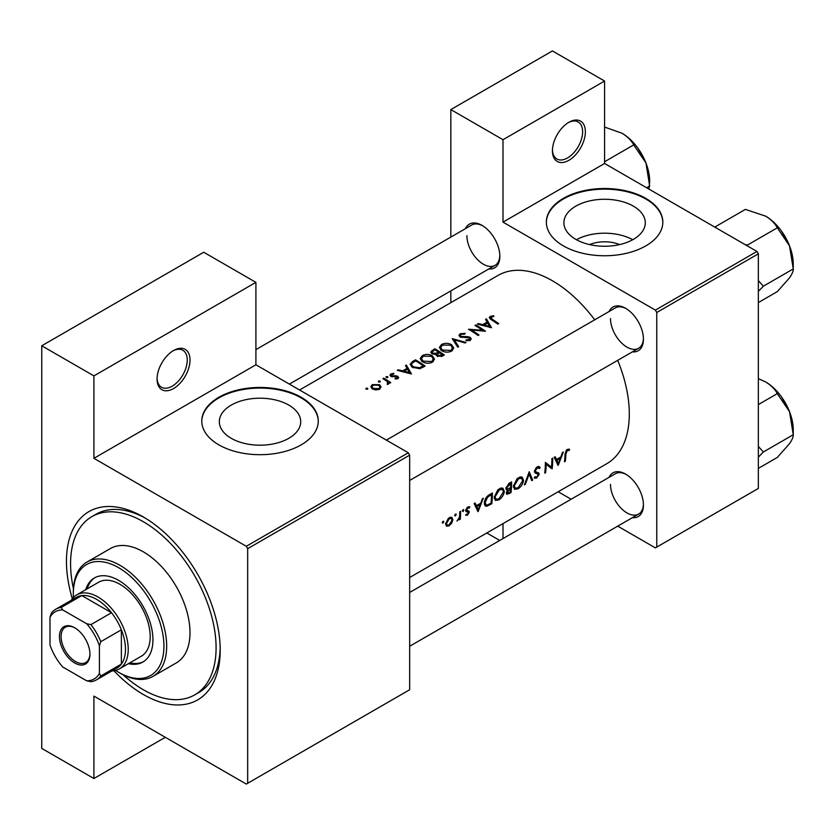 <?xml version="1.0" encoding="UTF-8"?>
<svg xmlns="http://www.w3.org/2000/svg" width="835" height="835" viewBox="0 0 835 835"><rect width="100%" height="100%" fill="white"/><g stroke="black" fill="none" stroke-linecap="round" stroke-linejoin="round"><path stroke-width="1.25" d="M552.426 150.801A23.296 13.454 -60 0 1 568.896 122.265A23.296 13.454 -60 0 1 585.377 131.773A23.296 13.454 -60 0 1 568.896 160.31A23.296 13.454 -60 0 1 552.426 150.801M552.446 149.976A21.355 12.327 120 0 0 556.851 158.984A21.355 12.327 120 0 0 573.311 153.264A21.355 12.327 120 0 0 582.632 131.773A21.355 12.327 120 0 0 578.206 122.004A21.355 12.327 120 0 0 568.197 122.693M157.063 379.059A23.296 13.454 -60 0 1 173.534 350.523A23.296 13.454 -60 0 1 190.015 360.042A23.296 13.454 -60 0 1 173.534 388.567A23.296 13.454 -60 0 1 157.063 379.059M157.084 378.234A21.355 12.327 120 0 0 161.489 387.252A21.355 12.327 120 0 0 177.938 381.522A21.355 12.327 120 0 0 187.259 360.042A21.355 12.327 120 0 0 182.844 350.262A21.355 12.327 120 0 0 172.835 350.95M589.562 244.592A25.781 14.884 180 0 1 619.633 244.592M633.368 239.374A40.696 23.495 0 0 0 645.288 222.768A40.696 23.495 0 0 0 620.165 201.058A40.696 23.495 0 0 0 575.816 206.151A40.696 23.495 0 0 0 563.896 222.768A40.696 23.495 0 0 0 589.019 244.467A40.696 23.495 0 0 0 633.368 239.374M632.753 239.728A40.696 23.495 0 0 0 576.432 239.728M645.779 245.907A58.241 33.63 0 0 0 662.833 222.131A58.241 33.63 0 0 0 626.876 191.069A58.241 33.63 0 0 0 563.406 198.354A58.241 33.63 0 0 0 546.351 222.131A58.241 33.63 0 0 0 582.308 253.193A58.241 33.63 0 0 0 645.779 245.907M662.833 222.444A58.241 33.63 0 0 0 626.626 191.632A58.241 33.63 0 0 0 563.406 198.991A58.241 33.63 0 0 0 546.351 222.444M288.795 438.312A40.696 23.495 0 0 0 300.715 421.696A40.696 23.495 0 0 0 275.592 399.996A40.696 23.495 0 0 0 231.253 405.09A40.696 23.495 0 0 0 219.334 421.696A40.696 23.495 0 0 0 244.446 443.406A40.696 23.495 0 0 0 288.795 438.312M301.205 444.846A58.241 33.63 0 0 0 318.271 421.07A58.241 33.63 0 0 0 282.314 389.997A58.241 33.63 0 0 0 218.843 397.293A58.241 33.63 0 0 0 201.778 421.07A58.241 33.63 0 0 0 237.735 452.132A58.241 33.63 0 0 0 301.205 444.846M318.26 421.383A58.241 33.63 0 0 0 282.053 390.571A58.241 33.63 0 0 0 218.843 397.919A58.241 33.63 0 0 0 201.788 421.383M609.091 477.328A25.238 14.571 60 0 1 625.592 474.092A25.238 14.571 60 0 1 643.441 504.998A25.238 14.571 60 0 1 632.387 517.679M626.292 474.51A23.296 13.454 -120 0 0 615.322 473.727L409.661 592.464M609.091 311.518A25.238 14.571 60 0 1 625.592 308.282A25.238 14.571 60 0 1 643.441 339.198A25.238 14.571 60 0 1 632.387 351.869M626.292 308.7A23.296 13.454 -120 0 0 615.322 307.917L386.365 440.108M465.502 228.613A25.238 14.571 60 0 1 482.004 225.377A25.238 14.571 60 0 1 499.852 256.293A25.238 14.571 60 0 1 488.799 268.964M482.703 225.805A23.296 13.454 -120 0 0 471.723 225.022L255.907 349.625M72.321 598.747A108.717 62.771 60 0 1 66.456 561.35A108.717 62.771 60 0 1 143.338 516.969A108.717 62.771 60 0 1 220.21 650.121A108.717 62.771 60 0 1 113.884 670.724M145.426 518.201A102.893 59.41 -120 0 0 96.004 514.245L91.892 516.625A102.893 59.41 -120 0 0 73.428 588.675M409.661 577.517L606.784 463.707A108.717 62.771 -120 0 0 629.298 413.93A108.717 62.771 -120 0 0 617.702 360.344M569.627 449.376L568.426 449.084L566.213 450.357L565.013 454.584A108.717 62.771 60 0 1 564.47 461.765L565.337 461.264A108.717 62.771 -120 0 0 565.869 454.198L567.257 450.608L569.105 450.514L569.627 449.376M558.187 465.398L563.343 452.017L562.404 452.56L560.88 456.922L556.528 459.438L555.171 456.735L554.231 457.277L557.989 465.272M552.154 468.873A108.717 62.771 -120 0 0 552.749 458.133L551.893 458.624A108.717 62.771 60 0 1 551.517 467.13L545.359 462.402A108.717 62.771 60 0 1 544.754 473.142L545.62 472.652A108.717 62.771 -120 0 0 546.194 464.25L551.152 468.31M534.202 477.829L536.571 478.121L539.191 474.311L538.784 473.007L535.653 471.744L535.35 470.867L537.26 467.924L539.337 468.539L540.161 467.517L538.439 466.389L536.08 467.757L534.484 471.358L535.371 473.101L537.876 473.894L534.536 471.963L538.324 474.854L536.79 476.994L535.037 476.733L534.202 477.829L534.786 478.33M539.295 466.588L538.439 466.389M537.051 466.922L539.337 468.539M534.494 471.128L536.007 472.005L534.504 471.076M532.688 480.115L529.223 471.712L524.432 484.885L525.351 484.352L529.129 474.092L531.759 480.647L532.688 480.115L531.269 479.3M523.535 480.334L522.209 477.171L520.247 476.9L517.001 478.779L513.421 486.21L514.558 489.32L518.055 488.809C521.197 486.732 523.023 483.903 523.535 480.334L522.606 479.801M510.999 492.64A108.717 62.771 -120 0 0 511.605 481.889L509.006 483.392L505.885 488.277L506.521 489.894L507.607 489.978L506.334 492.88L506.835 494.32L510.999 492.64L510.133 492.139M504.309 491.429L502.994 488.266L501.031 487.995L497.775 489.874L494.205 497.316L495.343 500.415L498.839 499.904C501.971 497.827 503.797 494.998 504.309 491.429L503.39 490.896M491.784 503.735A108.717 62.771 -120 0 0 492.389 492.984L489.404 494.706C486.356 496.533 484.676 499.246 484.363 502.858L485.385 506.062L486.836 506.24L491.784 503.735L490.917 503.234M478.111 511.625L483.267 498.245L482.327 498.787L480.803 503.15L476.451 505.666L475.094 502.973L474.155 503.505L477.902 511.511M466.045 511.573L468.226 512.189L467.433 514.339L466.285 514.224L465.648 515.226L467.36 515.299L469.291 512.231L469.03 511.208L466.619 509.997L467.871 507.983L469.249 508.024L469.834 506.949L467.089 507.586L465.753 510.529L466.233 511.73M469.437 506.73L468.623 506.699M467.683 507.116L469.249 508.024M468.539 510.926L466.901 510.665M467.433 514.339L466.285 514.224M465.815 511.124L468.226 512.189M463.122 509.736L463.926 510.195L463.55 509.632L462.694 510.122L462.319 511.114L463.112 511.573L463.55 509.632M462.319 511.114L463.112 511.573L462.319 511.114M460.283 519.255A108.717 62.771 -120 0 0 460.596 511.333L459.741 511.834A108.717 62.771 60 0 1 459.699 514.537L459.438 517.345L456.964 521.05L459.5 518.608A108.717 62.771 60 0 1 459.417 519.756L460.283 519.255L459.49 518.806M455.482 514.141L456.286 514.6L455.92 514.036L455.054 514.537L454.678 515.529L455.472 515.988L455.92 514.036M454.678 515.529L455.472 515.988L454.678 515.529M446.422 526.165L448.99 525.904L451.766 523.075L452.883 519.735L451.86 517.387L450.336 517.262L448.311 518.431L445.608 523.931L446.558 526.238M443.041 521.332L443.844 521.792L443.468 521.217L442.613 521.718L442.237 522.71L443.03 523.169L443.468 521.217M442.237 522.71L443.03 523.169L442.237 522.71M594.708 319.826A108.717 62.771 -120 0 0 498.067 275.393L299.567 389.997M493.621 315.734L490.187 316.434L489.216 317.686L491.314 319.742A108.717 62.771 60 0 1 497.806 324.105L498.672 323.615A108.717 62.771 -120 0 0 492.274 319.304L491.126 317.029L493.85 316.465L493.621 315.734L493.621 316.496M490.615 319.294L491.126 317.029M485.532 319.408L487.149 322.101L482.797 324.606L478.288 323.583L477.359 324.126L491.523 327.738L486.471 318.855L485.532 319.408M469.489 337.945L469.291 339.615L466.18 339.835L465.993 340.69L470.178 340.377L471.232 338.885L470.303 337.423L468.31 336.735L460.878 336.411L460.252 335.503L461.129 334.355L464.834 334.094L465.168 333.332L460.137 333.781L458.968 335.388L460.002 336.902L469.489 337.945L469.959 340.492M466.024 342.454L452.226 338.634L457.768 347.224L458.686 346.692L454.323 339.803L465.095 342.997L466.024 342.454M432.342 355.783C428.981 354.019 425.631 353.977 422.27 355.647L420.172 358.559L422.291 361.639C425.673 363.569 429.054 363.747 432.446 362.16L434.513 359.102L432.342 355.783L432.342 356.973M425.119 366.074A108.717 62.771 -120 0 0 415.506 359.833L412.532 361.545L410.121 364.269L412.313 367.254L419.786 368.705L425.119 366.074M393.796 373.329L390.832 373.934L389.955 375.113L390.801 376.324L397.074 376.856L397.105 378.005L395.153 378.213L395.164 378.954L397.961 378.589L398.712 377.545L396.489 375.813L391.625 375.802L391.74 374.414L393.87 374.049L393.796 373.329L393.796 374.049M391.625 376.679L391.74 374.414M397.074 376.856L397.105 378.892M387.732 376.658L386.125 376.648L386.125 377.577L387.732 377.597L387.732 376.658M386.125 376.648L386.125 377.577L386.125 376.648M390.749 382.607A108.717 62.771 -120 0 0 383.724 378.182L382.858 378.683A108.717 62.771 60 0 1 385.217 380.082L387.482 381.689L387.304 384.444L388.296 384.173L388.849 382.409A108.717 62.771 60 0 1 389.882 383.108L390.749 382.607M388.985 383.088L388.849 383.63M388.035 382.754L387.597 384.403M367.65 388.244L366.043 388.244L366.043 389.173L367.65 389.183L367.65 388.244M366.043 388.244L366.043 389.173L366.043 388.244M379.581 384.695L372.327 384.622L370.792 386.668L372.306 388.891L375.771 389.955L379.591 389.204L381.104 386.866L379.581 384.695L379.581 385.989M380.092 381.063L378.485 381.063L378.485 381.992L380.092 382.002L380.092 381.063M378.485 381.063L378.485 381.992L378.485 381.063M405.455 365.636L407.073 368.329L402.71 370.844L398.211 369.811L397.272 370.354L411.446 373.965L406.394 365.093L405.455 365.636M436.1 355.105L436.1 354.134L437.029 356.148L442.466 356.065L444.335 354.979A108.717 62.771 -120 0 0 434.732 348.738L430.683 352.046L431.789 353.633L435.995 354.624M451.568 344.688C448.207 342.924 444.846 342.872 441.485 344.542L439.387 347.464L441.506 350.543C444.888 352.474 448.28 352.652 451.672 351.065L453.729 347.997L451.568 344.688L451.568 345.878M485.49 331.224A108.717 62.771 -120 0 0 475.877 324.972L475.011 325.473A108.717 62.771 60 0 1 482.557 330.263L468.487 329.24A108.717 62.771 60 0 1 478.09 335.493L478.956 334.992A108.717 62.771 -120 0 0 471.389 329.961L485.49 331.224M617.733 526.144L655.381 547.885L758.347 488.433L758.347 253.83L656.759 312.488L655.381 310.109L503.004 222.131L604.592 163.483L604.592 81.047L552.426 50.935L450.837 109.583L450.837 237.077M655.381 310.109L756.969 251.46L604.592 163.483M247.671 783.272L409.661 689.752L409.661 455.148L247.671 548.668L247.671 783.272L246.294 784.065L93.917 696.087L93.917 778.523L41.75 748.4L41.75 345.773L203.74 252.243L255.907 282.366L255.907 364.791L93.917 458.321L93.917 375.886L41.75 345.773M450.837 302.667L450.837 290.883M571.14 499.236L558.187 491.763M656.759 547.092L656.759 312.488M604.592 81.047L503.004 139.706L503.004 222.131M503.004 139.706L450.837 109.583M499.748 540.454L486.805 532.981M503.004 523.618L503.004 538.575M756.969 251.46L758.347 253.83M610.5 484.394A23.296 13.454 -120 0 0 620.666 507.837A23.296 13.454 -120 0 0 638.618 514.078A23.296 13.454 -120 0 0 643.43 504.183M466.901 235.679A23.296 13.454 -120 0 0 477.067 259.132A23.296 13.454 -120 0 0 495.019 265.373A23.296 13.454 -120 0 0 499.831 255.479M610.5 318.584A23.296 13.454 -120 0 0 620.666 342.037A23.296 13.454 -120 0 0 638.618 348.268A23.296 13.454 -120 0 0 643.43 338.373M247.671 548.668L246.294 546.288L93.917 458.321M246.294 546.288L408.284 452.768L255.907 364.791M408.284 452.768L409.661 455.148M123.162 674.805A102.893 59.41 -120 0 0 143.338 689.752A102.893 59.41 -120 0 0 194.785 694.845L198.897 692.466A102.893 59.41 -120 0 0 220.179 647.689M165.299 737.305L93.917 778.523M93.917 375.886L255.907 282.366M372.327 385.853L372.327 384.622M378.735 388.609L373.161 388.39L372.003 386.72L373.193 385.123L378.714 385.196L379.873 386.939L378.735 389.601M373.161 389.35L373.161 388.39M383.724 379.184L383.724 378.182M390.832 376.334L390.832 373.934M392.533 376.825L392.533 376.074M394.329 376.71L394.329 375.907M396.489 376.627L396.489 375.813M397.898 378.631L397.898 376.334M398.211 370.563L398.211 369.811M402.71 371.617L402.71 370.844M407.073 369.519L407.073 368.329M406.394 367.181L406.394 365.093M409.515 372.671L404.15 371.199L407.584 369.227L409.515 373.485M404.15 371.982L404.15 371.199M415.506 360.97L415.506 359.833M415.632 360.908A108.717 62.771 60 0 1 423.272 365.866L419.368 367.776L413.168 366.753L411.498 364.498L412.031 363.267L415.632 360.908M423.272 367.139L423.272 365.866M419.368 368.788L419.368 367.776M413.168 367.755L413.168 366.753M422.27 356.962L422.27 355.647M431.424 361.482L423.157 361.148L421.456 358.695L423.293 356.19L431.486 356.284L433.188 358.873L431.424 362.661M423.157 362.139L423.157 361.148M434.732 349.875L434.732 348.738M432.133 351.712L432.133 350.23M442.487 354.771L437.874 355.637L437.248 354.635L439.408 352.662A108.717 62.771 60 0 1 442.487 354.771L442.487 356.044M441.318 356.618L441.318 355.449M437.874 356.587L437.874 355.637M438.427 352.015L435.943 353.309L432.655 353.142L432.008 352.161L434.847 349.813A108.717 62.771 60 0 1 438.427 352.015L438.427 353.247M435.943 354.165L435.943 353.309M432.655 354.05L432.655 353.142M441.485 345.867L441.485 344.542M450.639 350.387L442.373 350.053L440.671 347.6L442.508 345.095L450.702 345.179L452.403 347.777L450.639 351.566M442.373 351.044L442.373 350.053M454.323 341.724L454.323 339.803M460.137 336.985L460.137 333.781M460.878 337.298L460.878 336.411M462.162 337.559L462.162 336.797M468.31 337.517L468.31 336.735M470.303 340.294L470.303 337.423M466.18 340.722L466.18 339.835M469.291 340.743L469.291 339.615M475.877 325.974L475.877 324.972M471.389 330.984L471.389 329.961M482.557 330.984L482.557 330.263M478.288 324.324L478.288 323.583M482.797 325.389L482.797 324.606M487.149 323.291L487.149 322.101M486.471 320.953L486.471 318.855M489.602 326.443L484.237 324.972L487.671 322.988L489.602 327.257M484.237 325.754L484.237 324.972M490.187 318.991L490.187 316.434M564.575 460.826L565.337 461.264M567.278 449.46L569.105 450.514M566.808 449.773L567.894 450.399M566.433 450.128L567.257 450.608M474.76 504.695L476.451 505.666M478.267 509.621L476.858 506.521L480.292 504.538L478.267 509.621L476.691 508.703M475.188 505.561L476.858 506.521M479.353 503.996L480.292 504.538M466.076 514.558L467.36 515.299M467.673 507.116L469.019 507.899M467.12 507.555L467.871 507.983M465.899 509.58L466.619 509.997M465.773 510.206L469.291 512.231M451.192 522.741L451.766 523.075M448.009 525.33L448.99 525.904M451.85 519.13L452.883 519.735M449.073 524.954L447.174 525.163L446.474 523.42L449.324 518.692L451.276 518.452L452.017 520.226L449.073 524.954M445.723 522.992L446.474 523.42M448.541 518.243L449.324 518.692M484.55 504.914L486.836 506.24M491.512 494.612A108.717 62.771 60 0 1 491.032 503.161L487.442 504.956L486.053 504.872L485.218 502.367L487.661 497.117L491.512 494.612L490.542 494.049M484.457 501.918L485.218 502.367M486.868 496.658L487.661 497.117M497.848 499.34L498.839 499.904M498.912 498.86L495.99 499.267L495.071 496.815L499.424 489.769L502.419 489.446L503.453 491.93L498.912 498.86M494.31 496.376L495.071 496.815M498.505 489.237L499.424 489.769M505.947 489.018L507.607 489.978M510.258 492.065L509.089 492.733L507.2 492.368L510.54 488.673A108.717 62.771 60 0 1 510.258 492.065M507.471 493.172L506.511 491.972M509.016 488.465L509.966 489.007M509.621 488.141L510.54 488.673M510.602 487.567L508.244 488.809L507.189 488.809L506.751 487.786L510.738 483.517A108.717 62.771 60 0 1 510.602 487.567M506.01 487.358L506.751 487.786M508.546 483.674L509.507 484.227M509.757 482.954L510.738 483.517M517.074 488.245L518.055 488.809M518.128 487.765L515.205 488.172L514.287 485.719L518.639 478.674L521.645 478.351L522.668 480.835L518.128 487.765M513.525 485.281L514.287 485.719M517.731 478.142L518.639 478.674M528.503 473.716L529.129 474.092M524.787 484.018L525.351 484.352M538.262 466.41L540.161 467.517M536.404 467.433L537.26 467.924M534.609 470.449L535.35 470.867M534.494 471.598L539.191 474.311M534.776 477.088L536.571 478.121M534.734 472.464L536.592 473.539M545.349 463.759L546.194 464.25M544.858 472.213L545.62 472.652M545.359 463.341L551.517 467.13M554.837 458.457L556.528 459.438M558.344 463.383L556.935 460.283L560.368 458.3L558.344 463.383L556.768 462.465M555.265 459.323L556.935 460.283M559.429 457.757L560.368 458.3M128.454 663.648A48.534 28.025 -120 0 0 142.889 662.04A48.534 28.025 -120 0 0 150.331 623.14A48.534 28.025 -120 0 0 118.622 580.377A48.534 28.025 -120 0 0 94.355 577.966A48.534 28.025 -120 0 0 85.744 589.667M95.054 577.59A48.534 28.025 -120 0 0 87.122 588.873M115.543 670.411A64.065 36.99 -120 0 0 118.622 672.311A64.065 36.99 -120 0 0 163.931 646.154A64.065 36.99 -120 0 0 118.622 567.696A64.065 36.99 -120 0 0 73.323 593.852A64.065 36.99 -120 0 0 73.428 597.463M120 673.104L118.622 672.311L120 673.104A66.007 38.107 60 0 0 153.003 676.371L176.342 662.896A66.007 38.107 -120 0 0 186.455 610.009A66.007 38.107 -120 0 0 143.338 551.841A66.007 38.107 -120 0 0 110.335 548.574L86.997 562.049A66.007 38.107 60 0 1 120 565.316A66.007 38.107 60 0 1 163.117 623.484A66.007 38.107 60 0 1 153.003 676.371M194.785 694.845A102.893 59.41 -120 0 0 210.556 612.399A102.893 59.41 -120 0 0 143.338 521.718A102.893 59.41 -120 0 0 91.892 516.625M71.288 600.261A42.71 24.664 60 0 1 76.674 594.906L98.645 582.225A42.71 24.664 60 0 1 120 584.333A42.71 24.664 60 0 1 147.899 621.971A42.71 24.664 60 0 1 141.355 656.195L119.395 668.877A42.71 24.664 60 0 1 112.057 670.87M73.323 593.852L73.323 592.266A66.007 38.107 60 0 1 86.997 562.049M129.832 662.854A48.534 28.025 -120 0 0 143.568 661.623M745.133 244.613L747.409 245.083L777.302 227.819L789.545 245.907A39.078 22.555 -120 0 1 793.25 263.996L793.25 268.933C793.438 270.926 792.206 273.88 789.545 277.815L777.302 291.624L758.347 302.573M758.347 291.363L763.357 286.196L793.25 268.933L789.545 245.907A39.078 22.555 -120 0 0 765.622 216.14C771.091 219.501 774.984 223.394 777.302 227.819M763.357 286.196L758.347 280.591M716.305 227.976L715.501 226.661L745.394 209.397L765.622 216.14M715.501 226.661L714.958 227.203M758.347 457.173L763.357 451.996L758.347 446.401M758.347 468.383L777.302 457.434L789.545 443.625C792.206 439.69 793.438 436.736 793.25 434.743L763.357 451.996M789.545 411.718L793.25 434.743L793.25 429.806A39.078 22.555 -120 0 0 789.545 411.718A39.078 22.555 -120 0 0 765.622 381.95C771.091 385.311 774.984 389.204 777.302 393.629L789.545 411.718M758.347 404.568L777.302 393.629M758.347 378.631L765.622 381.95M604.592 161.729L633.702 144.914L645.956 163.002A39.078 22.555 -120 0 1 649.661 181.101L649.087 189.169M646.655 187.76L649.661 186.028L645.956 163.002A39.078 22.555 -120 0 0 622.023 133.245C627.503 136.596 631.385 140.489 633.702 144.914M604.592 127.066L622.023 133.245M59.462 636.562A21.553 12.441 60 0 1 74.701 627.774A21.553 12.441 60 0 1 89.94 654.16A21.553 12.441 60 0 1 74.701 662.959A21.553 12.441 60 0 1 59.462 636.562M75.119 628.014A20.384 11.773 -120 0 0 65.328 627.231A20.384 11.773 -120 0 0 61.101 636.562A20.384 11.773 -120 0 0 70.004 657.082A20.384 11.773 -120 0 0 85.713 662.541A20.384 11.773 -120 0 0 89.929 653.68M76.674 594.906A42.71 24.664 60 0 1 109.594 606.346A42.71 24.664 60 0 1 128.235 649.327A42.71 24.664 60 0 1 119.395 668.877M99.407 673.448L100.784 675.985A40.769 23.537 60 0 1 96.453 679.878L117.046 667.99A40.769 23.537 -120 0 0 121.367 664.096A40.769 23.537 -120 0 0 125.49 649.327A40.769 23.537 -120 0 0 121.367 629.799A40.769 23.537 -120 0 0 111.514 612.723L81.809 595.574A40.769 23.537 -120 0 0 76.277 597.38L55.684 609.268A40.769 23.537 60 0 1 61.216 607.462L62.729 609.926A38.828 22.42 -120 0 0 49.985 617.284L49.985 644.923A38.828 22.42 -120 0 0 62.729 666.988L86.663 680.807A38.828 22.42 -120 0 0 99.407 673.448L99.407 645.81A38.828 22.42 -120 0 0 86.663 623.745L62.729 609.926M86.663 623.745L90.921 624.611L111.514 612.723A40.769 23.537 -120 0 0 81.809 595.574L61.216 607.462M100.784 675.985L121.367 664.096L121.367 629.799L100.784 641.697L99.407 645.81M49.985 617.284L51.363 613.161A40.769 23.537 60 0 1 55.684 609.268M96.453 679.878A40.769 23.537 60 0 1 90.921 681.673L86.663 680.807M90.921 624.611A40.769 23.537 60 0 1 100.784 641.697M412.532 362.818L412.532 361.545M422.593 367.525L422.593 366.252M437.853 353.643L437.853 352.349M465.429 337.57L465.429 336.776M492.274 320.348L492.274 319.304M565.055 453.729L565.869 454.198M488.934 504.33L489.842 504.851M489.435 494.685L490.416 495.249M508.171 493.172L509.131 493.715M372.003 386.72L372.003 388.692M379.873 386.939L379.873 389.026M388.035 382.827L388.035 384.298M397.46 377.472L397.46 378.808M391.197 375.155L391.197 376.522M411.498 364.498L411.498 366.659M421.456 358.695L421.456 361.023M433.188 358.873L433.188 361.659M437.237 354.635L437.237 356.274M432.008 352.161L432.008 353.758M440.671 347.6L440.671 349.917M452.403 347.777L452.403 350.564M460.252 335.503L460.252 337.037M447.174 525.163L445.608 524.265M451.276 518.452L449.658 517.523M486.012 504.841L484.363 503.891M495.99 499.267L494.216 498.245M502.419 489.446L500.29 488.214M507.44 493.161L506.375 492.546M507.189 488.809L505.906 488.068M515.205 488.172L513.431 487.149M521.645 478.351L519.516 477.119M409.661 480.459L638.618 348.268M781.351 230.909L788.334 242.995M638.618 514.078L409.661 646.269M781.351 396.719L788.334 408.806M637.763 148.004L644.735 160.09M495.019 265.373L289.359 384.11"/></g></svg>
